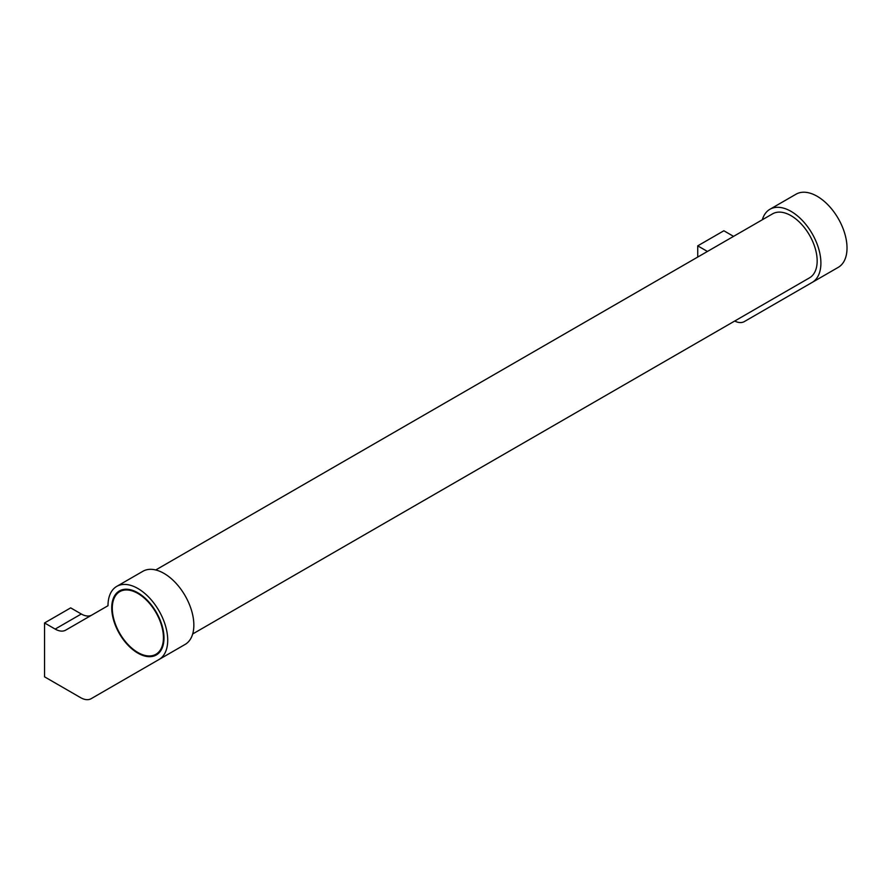 <?xml version="1.0" encoding="UTF-8"?>
<svg xmlns="http://www.w3.org/2000/svg" width="891" height="891" viewBox="0 0 891 891"><rect width="100%" height="100%" fill="white"/><g stroke="black" fill="none" stroke-linecap="round" stroke-linejoin="round"><path stroke-width="1.34" d="M192.679 633.969L809.507 277.847A36.954 21.328 -120 0 0 815.176 248.244A36.954 21.328 -120 0 0 791.041 215.678A36.954 21.328 -120 0 0 772.564 213.851L155.736 569.973M791.041 211.367A42.222 24.38 60 0 1 818.629 248.578A42.222 24.38 60 0 1 812.147 282.425L838.275 267.333A42.222 24.38 -120 0 0 844.746 233.498A42.222 24.38 -120 0 0 817.17 196.287A42.222 24.38 -120 0 0 796.053 194.193L769.924 209.274A42.222 24.38 60 0 1 791.041 211.367M137.86 588.483A42.222 24.38 60 0 1 165.448 625.694A42.222 24.38 60 0 1 158.977 659.529L185.105 644.438A42.222 24.38 -120 0 0 191.576 610.602A42.222 24.38 -120 0 0 163.989 573.392A42.222 24.38 -120 0 0 142.872 571.298L116.743 586.389A42.222 24.38 60 0 1 137.86 588.483M157.729 653.237A36.954 21.328 -120 0 0 158.921 652.969M137.86 592.793A36.954 21.328 60 0 1 161.995 625.348A36.954 21.328 60 0 1 156.337 654.952A36.954 21.328 60 0 1 137.86 653.125A36.954 21.328 60 0 1 113.725 620.57A36.954 21.328 60 0 1 119.383 590.956A36.954 21.328 60 0 1 137.86 592.793M137.86 652.479A36.152 20.872 -120 0 0 155.936 654.272A36.152 20.872 -120 0 0 161.483 625.293A36.152 20.872 -120 0 0 137.86 593.439A36.152 20.872 -120 0 0 119.784 591.646A36.152 20.872 -120 0 0 114.237 620.615A36.152 20.872 -120 0 0 137.86 652.479M122.401 589.708A36.954 21.328 -120 0 0 121.577 590.61M117.211 683.642A21.117 12.196 -120 0 0 117.278 683.597L91.149 698.689A21.117 12.196 60 0 1 80.591 697.642L44.55 676.826L44.55 622.954L55.164 629.079A21.117 12.196 60 0 0 65.722 630.126L108 605.713A42.222 24.38 60 0 1 116.743 586.389M91.784 615.08A21.117 12.196 60 0 1 81.293 613.999L70.679 607.874L44.55 622.954M117.278 683.597L158.977 659.529M762.34 219.754A42.222 24.38 60 0 1 769.924 209.274M733.56 236.371L723.848 230.769L697.731 245.849L707.432 251.451M697.731 257.054L697.731 245.849M770.392 306.526A21.117 12.196 -120 0 0 770.459 306.493L744.33 321.584A21.117 12.196 60 0 1 734.707 321.038M770.459 306.493L812.147 282.425M55.164 629.079L81.293 613.999M159.745 652.078L155.936 654.272M123.582 589.452L119.784 591.646"/></g></svg>
